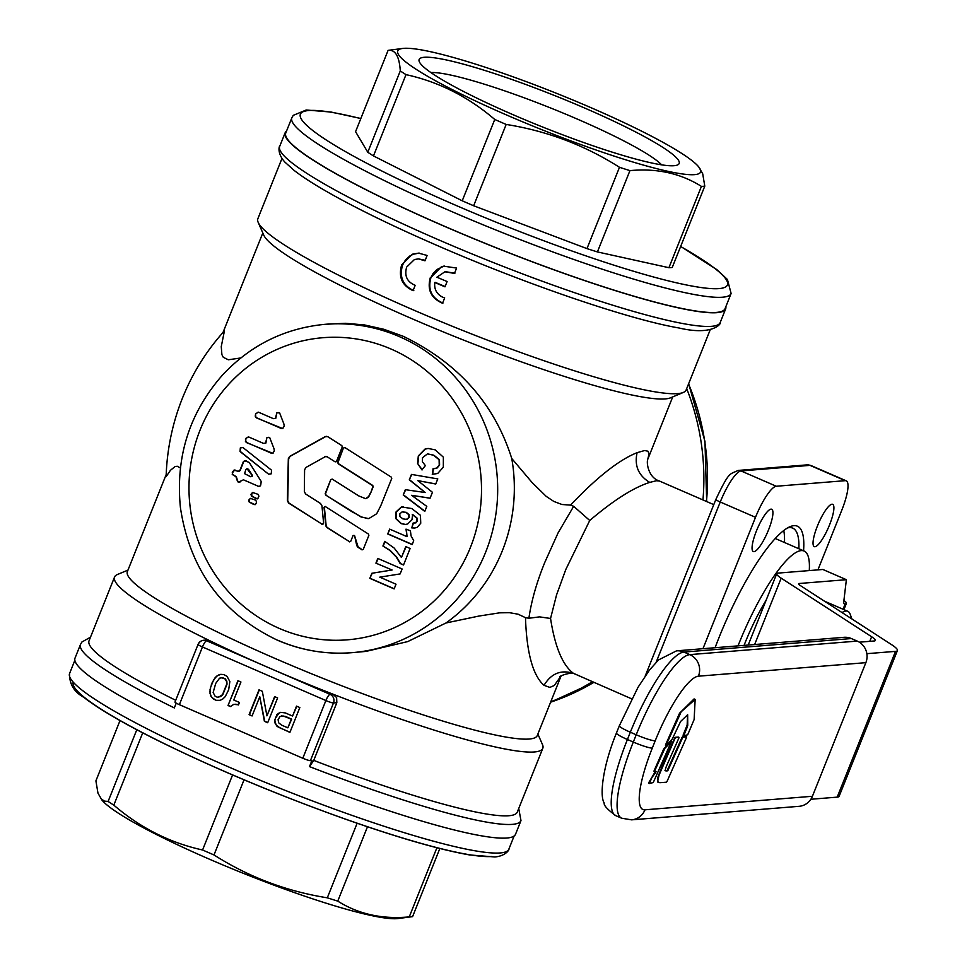 <?xml version="1.0" encoding="UTF-8"?>
<svg xmlns="http://www.w3.org/2000/svg" width="967" height="967" viewBox="0 0 967 967"><rect width="100%" height="100%" fill="white"/><g stroke="black" fill="none" stroke-linecap="round" stroke-linejoin="round"><path stroke-width="1.45" d="M218.699 697.098L222.47 694.729L226.689 684.189L226.471 681.179L224.695 678.592L222.591 677.674L219.569 678.181L215.714 683.427L213.139 692.505L215.145 696.288L217.249 697.195L220.271 696.687M220.609 696.663L222.809 694.705L227.027 684.153L226.822 681.155L225.033 678.556L221.141 677.77M285.35 712.933L292.554 716.051L296.531 706.128L299.83 707.566L289.907 732.382L277.118 726.459L274.991 722.99L274.531 720.608L277.009 714.408L280.66 712.341L285.35 712.933M296.809 706.248L292.554 716.051M289.967 732.224L279.741 727.788L276.03 724.73L274.87 720.584L275.438 718.276L278.955 713.066M279.306 713.042L280.986 712.328M277.614 697.92L267.69 722.736L264.39 721.297L259.772 696.736L252.085 715.955L249.087 714.661L259.011 689.846L262.311 691.272L266.928 715.846L274.616 696.615L277.614 697.92M274.894 696.748L266.928 715.846M252.145 715.81L249.087 714.661M249.426 714.625L259.289 689.967M267.75 722.591L264.728 721.273L259.772 696.736M222.906 698.923L225.214 696.651L228.671 689.785L229.844 681.554L227.015 676.32L223.836 674.579L220.766 674.337L216.946 675.957L213.586 679.958L210.359 688.021L209.996 693.315L211.58 697.28L216.016 700.301L220.234 700.313L222.906 698.923M220.947 674.337L219.618 674.567M219.956 674.531L218.337 675.099M218.687 675.075L216.946 675.957M217.285 675.921L215.846 676.936M216.185 676.9L214.626 678.218M214.964 678.193L213.586 679.958M213.925 679.922L212.16 682.617M212.51 682.581L211.169 685.095M211.519 685.071L210.359 688.021M210.697 687.984L209.912 690.003M210.25 689.979L209.887 691.816M210.238 691.792L209.996 693.315M210.335 693.291L210.395 694.947M210.746 694.922L210.927 696.276M211.265 696.24L211.58 697.28M211.918 697.255L212.837 698.561M213.175 698.525L213.912 699.383M214.251 699.359L216.016 700.301M216.354 700.277L217.333 700.507M217.672 700.483L219.243 700.507M237.858 704.689L238.462 704.943L239.453 702.465L233.748 699.987L240.94 682.001L237.942 680.695L228.019 705.511L230.412 706.551L233.76 704.363L238.523 704.798M238.22 680.816L228.019 705.511M228.357 705.487L230.521 706.43M235.211 704.266L233.76 704.363M235.549 704.242L236.226 704.351M236.577 704.314L238.196 704.665M280.067 716.462L278.097 719.605L278.605 722.748L281.542 725.105L287.84 727.837L291.321 719.158L283.089 715.955L280.067 716.462M287.84 727.837L291.659 719.134L285.362 716.39L281.337 715.918M179.379 704.665A6.588 0.798 -158.2 0 1 174.991 702.078L198.066 644.385A6.588 6.588 0 0 1 203.65 640.263A6.588 6.358 85.4 0 1 206.612 640.758L209.392 640.529L207.216 639.997L203.65 640.263A6.588 6.358 85.4 0 0 198.308 644.276A6.588 0.798 21.8 0 0 198.066 644.385A6.588 0.798 21.8 0 0 202.454 646.971L179.379 704.665L302.804 758.249A6.588 0.798 21.8 0 0 310.407 760.654L311.93 760.533L309.5 766.601L313.755 760.388L336.83 702.683L336.625 697.582L332.817 694.113A230.617 27.717 -158.2 0 0 534.376 751.963A230.617 27.717 -158.2 0 0 542.801 748.313L517.297 812.087A230.617 27.717 21.8 0 1 508.872 815.737A230.617 27.717 21.8 0 1 313.755 760.388M663.386 764.619L662.806 764.365L674.99 737.325L678.363 737.059L678.798 738.232L667.762 763.205C665.26 768.535 664.752 771.11 666.239 770.929L667.75 770.808L667.17 770.554L681.965 737.543L682.545 736.721L685.99 736.443L686.425 737.616L667 781.505L666.493 782.206L659.881 782.702L658.14 782.206L657.79 780.877L659.047 775.183L674.978 738.401L674.398 738.159M662.806 764.365L657.512 778.169L657.56 781.952L658.334 782.4M686.425 737.616L686.57 736.697L681.965 737.543M667.75 770.808L682.545 737.797M664.97 770.614L667.17 770.554M678.798 738.232L678.943 737.313L675.57 737.579L674.978 738.401M671.34 741.701L664.909 748.253L654.744 770.796L654.163 770.542L663.628 749.171L670.76 740.795L671.34 741.701L653.257 782.545L649.377 783.524L648.905 782.4L655.457 771.291M654.139 770.614L654.043 771.4L654.139 770.614M656.037 771.545L655.771 772.415L656.037 771.545L654.623 771.654L654.744 770.796L654.043 771.4M649.377 783.524L651.879 777.589L655.771 772.415L655.191 772.162M648.881 782.472L648.784 783.27L648.881 782.472M695.152 699.443L681.215 711.724L666.251 744.82L665.671 744.566L679.571 713.175L694.101 698.911L695.152 699.443L694.137 719.545L687.682 734.787L683.742 735.766L683.294 734.521L687.15 725.129L687.549 714.843M666.033 745.859L665.671 744.566L665.501 745.63L666.251 745.762L672.258 739.042L680.611 721.455L687.622 714.77M666.251 744.82L666.082 745.883L666.251 744.82M687.658 714.746L687.742 725.383L687.174 727.317L686.594 727.063M683.125 735.512L683.717 735.766L687.174 727.317M683.27 734.594L683.161 735.512L683.27 734.594M424.997 260.812L427.136 255.469L418.578 253.124L412.377 254.2L401.668 264.861C398.223 276.997 402.018 285.591 413.066 290.656L415.194 285.313C407.083 281.953 404.23 275.885 406.648 267.097L414.432 259.543L418.397 258.89L424.997 260.812M419.086 253.136L413.211 254.261L409.839 255.977L405.584 259.833L402.61 264.922C399.117 276.973 402.852 285.543 413.803 290.62M418.397 258.89L424.598 260.147M443.998 266.094L436.77 269.612L432.829 273.927L430.992 277.432C427.559 289.508 431.548 298.066 442.946 303.082M430.363 277.517C426.979 289.677 431.04 298.247 442.548 303.251L444.675 297.909L442.862 297.292C436.746 294.258 434.05 289.326 434.775 282.509A230.617 27.717 21.8 0 0 444.989 286.836L447.105 281.53A230.617 27.717 -158.2 0 1 436.903 277.203L444.88 271.8L454.478 273.407L456.617 268.064L443.648 266.167L441.339 266.832L430.992 277.432M445.11 286.534A228.019 27.402 21.8 0 1 435.343 282.412L434.775 282.509M445.388 271.667L454.889 273.238M246.948 468.741L245.811 469.611L244.591 473.673L250.622 476.719L251.831 476.405L251.891 475.123L246.996 468.741M250.961 476.683L252.182 476.38L252.242 475.087L248.567 469.358L247.286 468.717M250.622 476.719L252.182 476.38M399.927 516.547L402.901 518.88L406.769 519.424L408.836 517.502L408.727 514.686L405.995 512.377L402.042 511.93L399.806 513.864L399.927 516.547M407.119 519.4L406.043 519.569L409.186 517.478L409.065 514.662L406.333 512.353L402.381 511.906M403.287 511.724L402.042 511.93M250.646 498.464L255.759 500.193L256.593 502.054L255.844 503.916L253.995 504.605L249.208 502.054L248.579 500.277L250.477 498.368M255.058 504.738L249.559 502.03L249.341 499.214L250.997 498.428M252.991 492.602L258.104 494.342L258.926 496.204L258.189 498.053L256.34 498.754L251.553 496.192L250.924 494.415L252.472 492.529M257.403 498.875L251.904 496.168L251.686 493.351L253.342 492.578M422.253 469.841L417.575 463.447L421.902 469.877L425.371 465.611L422.386 461.718L422.531 457.705L427.499 453.861L433.518 455.239L439.103 459.7L439.236 465.079L436.77 468.04L433.011 468.777L432.624 474.277L433.361 468.741M434.787 468.669L437.108 468.004L439.586 465.054L439.453 459.676L433.869 455.215L427.499 453.861M417.575 463.447L418.312 455.94L424.912 449.147L428.006 448.446L435.247 449.86L443.37 457.186L443.321 467.158L437.7 473.492L432.273 474.313M417.925 463.423L418.663 455.904L425.262 449.123L428.163 448.434M403.59 564.849L400.157 563.531L403.529 564.994L410.129 548.482L405.789 546.597L401.438 557.476L406.08 546.718M400.495 563.507L396.555 556.907L390.1 550.332L382.908 546.029L384.757 541.363L394.173 548.059L401.438 557.476M383.258 546.004L385.035 541.508M400.157 563.531L396.204 556.944L389.761 550.356L382.908 546.029M415.943 522.833L414.746 523.014L417.357 521.249L417.067 518.082L412.607 514.504L411.978 519.75L407.675 523.969L405.524 524.465L401.063 523.63L395.962 518.747L396.035 511.942L401.414 506.913L411.797 508.545L420.44 515.302L420.742 523.232L417.285 527.305L414.734 528.03L411.773 527.897L413.127 523.038L415.592 522.857L417.007 521.273L416.717 518.107L412.268 514.541M413.465 523.038L411.773 527.897M405.693 524.452L401.402 523.594L396.313 518.723L396.373 511.918L401.752 506.889L403.106 506.599M411.591 495.309L426.798 506.382L424.791 511.41L403.227 494.995L405.354 489.689L425.238 492.529L409.295 479.837L411.458 474.41L437.785 478.907L435.742 484.02L417.792 480.611L432.442 492.288L430.061 498.235L411.591 495.309L430.085 498.162M435.779 483.935L417.792 480.611M411.773 474.471L409.295 479.837M409.633 479.813L425.238 492.529M405.669 489.737L403.227 494.995M424.876 511.192L403.577 494.971M389.653 529.118L387.719 533.953L412.196 544.578L413.683 540.674L411.084 535.923L410.407 530.81L406.007 529.13L407.047 536.673L389.653 529.118M389.931 529.251L387.719 533.953M388.069 533.929L412.256 544.421M407.047 536.673L406.478 530.738M392.118 569.998L371.872 573.274L369.841 578.363L394.137 588.903L396.023 584.201L379.789 577.154L400.133 573.914L402.115 568.983L377.807 558.43L375.921 563.145L392.118 569.998L375.921 563.145M378.097 558.563L376.272 563.12M371.872 573.274L391.768 570.022M372.222 573.238L369.841 578.363M370.18 578.326L394.198 588.758M353.463 512.667L325.686 495.056L325.214 493.557L330.799 479.584L332.249 479.1L358.709 495.89L365.611 498.67L368.439 497.28L370.663 493.037L373.177 486.764L372.428 485.494L338.196 463.785L337.725 462.286L343.418 448.047L344.868 447.564L391.333 477.154L391.744 478.447L380.732 505.838L376.683 513.755L368.753 518.614L361.102 516.994L325.686 495.056M353.813 512.643L361.392 516.934L368.064 518.626M344.868 447.564L343.418 448.047L338.063 462.262L338.196 463.785M373.177 486.764L372.766 485.47L338.547 463.749M370.663 493.037L372.827 486.788M370.325 493.061L368.657 496.542L365.611 498.67M332.249 479.1L330.799 479.584L325.565 493.521L326.036 495.019M325.589 506.466L324.38 507.252L326.157 525.843L327.076 527.378L349.703 541.81L326.737 527.402L325.806 525.867L324.03 507.276L325.25 506.503L368.475 534.074L368.874 535.355L363.29 549.316L361.984 549.872L363.29 549.316M349.425 541.871L350.743 541.315L349.425 541.871M353.076 535.476L354.212 535.573L353.076 535.476L350.743 541.315M353.414 535.452L354.551 535.537L356.811 545.823L362.262 549.812L357.814 547.225M358.165 547.201L354.551 535.537M325.25 506.503L324.38 507.252M326.254 436.262L290.052 456.388L288.674 458.733L287.707 500.652L288.976 503.07L322.204 524.271L288.637 503.094L287.368 500.676L288.323 458.757L289.701 456.412L325.214 436.601L327.765 436.673L341.871 445.666L342.27 446.947L336.601 461.138L335.078 461.779L335.96 461.851M325.939 456.303L305.935 467.46L304.593 469.805L304.339 491.587L305.608 493.968L320.548 503.505L321.951 505.826L323.607 523.171L321.866 524.295L322.905 524.44M324.513 456.678L327.1 456.738L334.993 461.743L327.1 456.738M324.864 456.654L327.438 456.714M282.944 428.526L280.998 428.538L282.606 428.55L256.473 417.889L255.336 416.717L255.336 415.048L255.977 413.453L258.709 412.293L273.335 418.638L275.438 418.348L276.852 412.8L279.608 412.873L283.863 423.872L284.225 426.109L282.606 428.55M273.685 418.614L275.788 418.324L276.852 412.8L278.859 412.558M273.335 418.638L275.788 418.324M258.092 412.099L258.709 412.293M255.977 413.453L255.336 415.048M281.349 428.514L256.811 417.865L255.675 416.68L255.675 415.024M273.057 453.257L271.111 453.269L272.706 453.281L246.573 442.62L245.437 441.448L246.077 438.184L248.821 437.024L263.447 443.37L265.55 443.079L266.952 437.531L269.72 437.604L273.975 448.603L274.326 450.84L272.706 453.281M263.798 443.345L265.889 443.055L266.952 437.531L268.971 437.289M263.447 443.37L265.889 443.055M248.193 436.83L248.821 437.024M246.077 438.184L245.437 439.78M271.461 453.245L246.923 442.596L245.787 441.411L245.787 439.755M240.324 447.926L240.046 451.553L268.596 474.181L271.256 473.818L271.534 470.192L242.971 447.564L240.324 447.926L240.384 451.529L268.596 474.181M239.84 482.255L237.967 481.711L236.299 476.707L232.576 474.398L232.576 472.742L232.237 474.434L235.96 476.743L237.628 481.735L238.523 482.122L243.454 479.813L258.334 486.268L243.454 479.813M259.942 486.28L258.334 486.268M259.591 486.304L257.984 486.304L259.591 486.304L260.727 485.132L261.211 481.457L249.232 462.444L244.446 460.643L246.053 460.655M238.474 471.267L240.154 470.554L243.66 461.779L245.147 460.497M243.66 461.779L244.446 460.643M243.309 461.815L239.804 470.591L238.136 471.292L239.067 471.364M238.136 471.292L233.941 470.167L235.549 470.167M232.576 472.742L234.63 470.022M233.144 471.304L234.28 470.131M232.805 471.34L232.237 472.766M550.815 701.667A237.205 228.889 -94.6 0 0 592.324 681.771M281.953 158.491L257.875 218.687A230.617 27.717 21.8 0 0 258.213 222.434A230.617 27.717 21.8 0 0 411.652 309.198A230.617 27.717 21.8 0 0 683.306 392.457A230.617 27.717 21.8 0 0 686.135 389.979L710.213 329.783M793.641 571.848A75.777 17.684 113.5 0 0 791.622 572.005M766.13 600.217A75.777 17.684 113.5 0 0 744.892 643.285A75.777 17.684 113.5 0 0 744.07 645.388M120.017 720.584L95.902 780.877L97.981 793.206L101.97 800.108A163.085 19.606 21.8 0 0 242.294 872.911A163.085 19.606 21.8 0 0 397.014 918.65A163.085 19.606 21.8 0 0 398.078 918.541L412.172 916.692A175.764 21.129 21.8 0 0 412.595 916.631L439.84 848.506M100.628 798.44L104.436 801.123L108.111 801.438A175.764 21.129 21.8 0 0 113.816 805.136C140.288 827.873 169.878 842.813 202.574 849.993A175.764 21.129 21.8 0 0 213.997 854.949C248.652 877.021 286.425 891.308 327.305 897.811A175.764 21.129 21.8 0 0 337.749 901.123C358.467 914.166 382.303 919.424 409.246 916.897A175.764 21.129 21.8 0 0 411.023 916.813A175.764 21.129 21.8 0 0 412.172 916.692M694.596 174.64A163.085 19.606 -158.2 0 1 508.352 115.762A163.085 19.606 -158.2 0 1 402.61 48.459A163.085 19.606 -158.2 0 1 403.674 48.35A163.085 19.606 -158.2 0 1 558.394 94.089A163.085 19.606 -158.2 0 1 698.718 166.892A163.085 19.606 -158.2 0 1 694.596 174.64M698.718 166.892L702.707 173.794L704.786 186.123A175.764 21.129 -158.2 0 1 703.214 186.305A175.764 21.129 -158.2 0 1 701.426 186.389C680.708 173.359 656.883 168.101 629.94 170.615A175.764 21.129 -158.2 0 1 619.484 167.303C584.83 145.231 547.056 130.944 506.176 124.441A175.764 21.129 -158.2 0 1 494.753 119.473C468.282 96.748 438.692 81.796 405.995 74.628A175.764 21.129 -158.2 0 1 400.29 70.929C399.335 56.291 395.273 49.438 388.093 50.369A175.764 21.129 -158.2 0 1 388.516 50.308L402.61 48.459M661.621 164.837A128.321 15.424 21.8 0 0 550.549 107.953A128.321 15.424 21.8 0 0 430.883 72.549M851.879 618.94L850.198 614.275A60.945 14.227 113.5 0 0 847.769 611.289A60.945 14.227 113.5 0 0 842.064 612.57M704.786 186.123L672.258 267.436A175.764 21.129 21.8 0 1 670.687 267.617A175.764 21.129 21.8 0 1 668.91 267.702L701.426 186.389M798.875 548.76A115.315 26.919 113.5 0 0 792.722 528.127A115.315 26.919 113.5 0 0 789.314 527.607A115.315 26.919 113.5 0 0 787.573 527.909M784.479 542.511A115.315 26.919 113.5 0 0 783.741 530.508M809.27 570.578A98.839 23.075 113.5 0 0 804.085 551.021A98.839 23.075 113.5 0 0 738.861 643.768A98.839 23.075 113.5 0 0 738.026 645.871M768.535 529.904A23.063 5.379 -66.5 0 1 753.317 551.553A23.063 5.379 -66.5 0 1 756.46 530.883A23.063 5.379 -66.5 0 1 771.678 509.246A23.063 5.379 -66.5 0 1 768.535 529.904M674.023 165.708A140.022 16.826 21.8 0 0 677.432 165.006A140.022 16.826 21.8 0 0 578.484 105.391A140.022 16.826 21.8 0 0 424.247 57.283A140.022 16.826 21.8 0 0 419.327 61.767A140.022 16.826 21.8 0 0 535.355 124.078A140.022 16.826 21.8 0 0 674.023 165.708M829.505 524.984A23.063 5.379 -66.5 0 1 814.287 546.633A23.063 5.379 -66.5 0 1 817.429 525.963A23.063 5.379 -66.5 0 1 832.647 504.315A23.063 5.379 -66.5 0 1 829.505 524.984M731.112 293.485L725.045 308.666A236.552 28.43 -158.2 0 1 716.402 312.414A236.552 28.43 -158.2 0 1 468.922 236.625A236.552 28.43 -158.2 0 1 285.773 132.975L291.853 117.793A236.552 28.43 -158.2 0 0 474.99 221.443A236.552 28.43 -158.2 0 0 722.47 297.22A236.552 28.43 -158.2 0 0 731.112 293.485L727.426 279.487L716.946 269.696L680.659 246.416M302.804 758.249L325.879 700.543A6.588 1.535 113.5 0 1 330.037 694.33L332.817 694.113A230.617 27.717 21.8 0 1 268.318 667.544L330.037 694.33A6.588 6.358 85.4 0 1 333.482 702.961A6.588 0.798 -158.2 0 1 325.879 700.543L202.454 646.971A6.588 1.535 113.5 0 1 206.612 640.758L268.318 667.544A230.617 27.717 21.8 0 1 209.392 640.529A230.617 27.717 -158.2 0 1 114.553 577.021L89.049 640.795A230.617 27.717 21.8 0 0 175.704 700.289M176.248 703.13L174.326 707.929A237.205 28.514 21.8 0 1 80.503 644.421L75.027 658.092A237.205 28.514 21.8 0 0 233.192 751.19A237.205 28.514 21.8 0 0 515.52 834.279L520.983 820.608L518.735 808.509M803.565 550.791A118.929 27.765 113.5 0 0 793.883 525.673A118.929 27.765 113.5 0 0 789.894 526.737A118.929 27.765 113.5 0 0 715.072 647.721M647.685 459.482L647.757 459.301C646.258 462.951 648.494 477.638 659.313 480.986L656.412 480.744L649.751 482.4C633.651 487.477 613.646 500.169 589.737 520.488L565.792 569.527L556.545 594.947L550.549 618.469C554.961 646.887 562.576 665.163 573.395 673.31L631.656 698.839M180.394 467.943L177.239 466.239L174.991 466.602L170.446 470.3L166.119 476.683A224.03 216.173 85.4 0 1 182.412 398.223A224.03 216.173 85.4 0 1 224.417 330.919L221.262 346.621L221.89 354.611L223.304 357.319L228.333 359.784L240.783 357.959M325.432 324.283L345.424 323.292L364.414 324.924L383.851 329.276L403.299 336.323C458.285 363.06 494.439 403.783 511.761 458.503A164.728 158.951 85.4 0 1 502.284 550.912A164.728 158.951 85.4 0 1 445.968 622.99L407.723 641.592L365.997 651.407L351.952 652.677A164.728 158.951 -94.6 0 0 485.627 552.266A164.728 158.951 -94.6 0 0 399.419 336.637A164.728 158.951 -94.6 0 0 325.432 324.283C285.035 328.067 250.767 344.941 222.628 374.918C189.423 412.667 175.365 456.968 180.442 507.796C189.883 569.768 222.253 613.924 277.577 640.263C301.426 650.513 326.217 654.659 351.952 652.677A164.728 158.951 -94.6 0 1 277.964 640.323M589.737 520.488L573.673 506.309L558.068 532.926L544.953 562.032C536.745 582.098 531.391 600.833 528.901 618.251L525.48 617.671L518.082 614.19L509.331 612.667L499.685 612.824L478.967 616.052L445.968 622.99M286.558 131.004A237.205 28.514 21.8 0 0 285.168 132.721A237.205 28.514 21.8 0 0 443.321 225.831A237.205 28.514 21.8 0 0 725.649 308.908A237.205 28.514 21.8 0 0 725.83 306.696M258.213 222.434L263.725 235.054A220.73 26.532 21.8 0 0 410.588 318.107A220.73 26.532 21.8 0 0 670.614 397.788L683.306 392.457M560.993 676.223L537.277 735.536A220.73 26.532 -158.2 0 1 274.555 658.225A220.73 26.532 -158.2 0 1 127.378 571.582L166.191 474.531M114.553 577.021A230.617 27.717 -158.2 0 1 117.37 574.543L127.97 570.095M672.718 396.905L647.745 459.337L649.075 453.874L647.963 451.202L644.602 450.537L637.096 452.677C619.146 459.796 596.941 477.275 570.506 505.112L573.673 506.309M525.48 617.671C526.689 652.943 532.865 675.498 544.034 685.349L549.86 687.404L554.248 685.506L560.679 676.489M528.901 618.251L539.562 616.873L550.549 618.469M859.312 642.185L874.132 640.988A32.951 3.965 21.8 0 0 875.34 640.468A32.951 3.965 21.8 0 0 871.63 636.757L781.191 578.169A39.538 4.75 21.8 0 1 776.731 573.721A39.538 4.75 21.8 0 1 778.181 573.093L822.869 569.478L846.379 579.692L799.189 583.5A16.475 1.982 21.8 0 0 798.585 583.754A16.475 1.982 21.8 0 0 800.434 585.615L891.489 644.602A52.714 6.334 -158.2 0 1 897.424 650.537A52.714 6.334 -158.2 0 1 895.502 651.371L866.855 653.68M897.424 650.537L839.126 796.3A52.714 6.334 -158.2 0 1 837.204 797.134L810.866 799.262M668.91 267.702L597.413 251.928A175.764 21.129 21.8 0 1 586.969 248.616L619.484 167.303M597.413 251.928L629.94 170.615M702.961 648.7L755.505 517.309A32.951 7.688 -66.5 0 1 776.283 486.244L845.255 480.672A32.951 7.688 113.5 0 1 846.234 480.829L810.962 465.514A32.951 7.688 113.5 0 0 809.995 465.369L845.255 480.672M865.864 662.661L698.416 676.187A16.475 15.895 -94.6 0 0 689.797 654.623L683.923 652.072A16.475 15.895 -94.6 0 0 676.525 650.839L843.973 637.313A16.475 15.895 85.4 0 1 851.371 638.546L857.245 641.097A16.475 15.895 85.4 0 1 865.864 662.661L812.425 796.276L644.977 809.802A16.475 15.895 85.4 0 1 631.608 819.847L799.056 806.321A16.475 15.895 -94.6 0 0 812.425 796.276M817.925 569.877L841.737 510.346A32.951 7.688 113.5 0 0 846.234 480.829M586.969 248.616L473.649 205.753L506.176 124.441M494.753 119.473L462.226 200.798L373.48 155.941L405.995 74.628M357.125 823.243L327.305 897.811M244.047 779.813L213.997 854.949M436.903 847.757L409.246 916.897M367.484 826.773L337.749 901.123M136.794 729.734L108.111 801.438M142.729 732.841L113.816 805.136M232.588 774.942L202.574 849.993M843.901 600.471A32.951 3.965 -158.2 0 1 846.415 603.36A32.951 3.965 -158.2 0 1 845.206 603.879L844.554 603.928A9.888 2.309 113.5 0 1 844.264 603.892A9.888 2.309 113.5 0 1 843.792 601.414L846.379 579.692M462.226 200.798A175.764 21.129 21.8 0 0 473.649 205.753M388.093 50.369L355.566 131.681L367.774 152.242A175.764 21.129 21.8 0 0 373.48 155.941M367.774 152.242L400.29 70.929M702.961 499.939A237.205 228.889 -94.6 0 0 686.679 388.589M537.87 734.038L542.475 744.566A230.617 27.717 -158.2 0 1 542.801 748.313M511.761 458.503L532.285 482.751L546.246 496.397L553.825 501.438L561.96 504.496L570.506 505.112M402.61 264.922L401.668 264.861M391.115 349.063A151.553 146.235 -94.6 0 0 200.072 430.073A151.553 146.235 -94.6 0 0 279.366 628.453A151.553 146.235 -94.6 0 0 470.421 547.431A151.553 146.235 -94.6 0 0 391.115 349.063M73.214 682.158A229.965 27.644 21.8 0 0 251.771 783.004A229.965 27.644 21.8 0 0 491.889 856.484M69.576 673.516A236.552 28.43 21.8 0 0 252.713 777.178A236.552 28.43 21.8 0 0 500.193 852.954A236.552 28.43 21.8 0 0 508.835 849.207C509.633 848.833 506.539 855.928 494.85 856.967L469.539 854.937C438.921 849.534 396.736 837.313 342.959 818.275C276.115 794.294 214.626 768.487 158.479 740.843C123.921 723.642 99.009 709.137 83.742 697.304C74.012 691.913 69.298 683.983 69.576 673.516L74.858 660.304M550.61 702.187A236.552 228.248 -94.6 0 0 593.762 682.4M706.466 501.45A236.552 228.248 -94.6 0 0 688.552 383.935M680.623 246.512A229.965 27.644 -158.2 0 1 719.025 288.601A229.965 27.644 -158.2 0 1 453.728 204.424A229.965 27.644 -158.2 0 1 308.799 110.516A229.965 27.644 -158.2 0 1 360.8 118.603M279.693 146.392A237.205 28.514 21.8 0 0 437.858 239.502A237.205 28.514 21.8 0 0 720.185 322.579C721.745 323.051 713.38 336.117 679.16 328.018C629.348 319.569 525.975 284.225 436.963 245.4C400.447 229.53 368.874 214.444 342.258 200.169C321.104 188.783 305.113 178.907 294.282 170.53L284.842 162.069C276.635 152.979 279.378 145.534 279.693 146.392L285.168 132.721M309.5 766.601A237.205 28.514 21.8 0 0 512.317 824.367A237.205 28.514 21.8 0 0 520.983 820.608M649.751 482.4C638.45 475.583 634.231 465.683 637.096 452.677M573.395 673.31C560.884 669.502 551.105 673.516 544.034 685.349M895.502 651.371L837.204 797.134M336.83 702.683L333.482 702.961L310.407 760.654M616.438 733.046A16.475 1.982 -158.2 0 0 627.426 739.501L633.3 742.052L636.213 734.775L630.339 732.212A16.475 1.982 -158.2 0 1 619.351 725.758L616.438 733.046C602.151 767.907 599.649 796.675 604.242 802.997C603.541 805.233 607.409 809.464 615.822 815.677A84.999 19.848 113.5 0 1 627.426 739.501L630.339 732.212A84.999 19.848 113.5 0 1 683.923 652.072L851.371 638.546M631.608 819.847L621.696 818.227A84.999 19.848 113.5 0 1 633.3 742.052A16.475 1.982 -158.2 0 0 652.302 748.083L655.215 740.795A16.475 1.982 -158.2 0 1 636.213 734.775A84.999 19.848 113.5 0 1 689.797 654.623L857.245 641.097M716.088 499.31A6.588 0.798 21.8 0 0 715.858 499.419A6.588 0.798 21.8 0 0 720.246 502.006A32.951 7.688 -66.5 0 1 741.012 470.941A6.588 6.358 85.4 0 0 738.051 470.445L807.034 464.873A6.588 6.358 -94.6 0 1 809.995 465.369L741.012 470.941L776.283 486.244M755.505 517.309L720.246 502.006L656.158 662.238M754.647 644.53L781.191 578.169M869.792 641.339L871.63 636.757M798.839 584.358L799.189 583.5M845.206 603.879L843.067 609.234M698.416 676.187A68.524 15.992 113.5 0 0 655.215 740.795M652.302 748.083A68.524 15.992 113.5 0 0 644.977 809.802M419.473 253.149L418.578 253.136M444.276 266.034L443.648 266.167M514.118 835.996L508.835 849.207M706.684 501.547L704.967 441.46L688.661 383.657M550.598 702.211L593.811 682.412M360.836 118.494L331.149 112.063L306.225 109.996L293.255 115.351L291.853 117.793M804.085 551.021L775.232 538.486M90.475 637.217L81.881 642.015L80.503 644.421M824.416 601.148L847.769 611.289M659.313 480.986L713.767 504.629M262.819 232.962L223.002 332.491M575.353 674.398C571.993 670.905 557.137 676.791 560.147 677.033M810.962 465.514L807.034 464.873M738.051 470.445C729.577 474.809 729.674 470.349 715.858 499.419L645.291 675.824M843.913 609.609L846.415 603.36M776.731 573.721L748.204 645.049M621.696 818.227L615.822 815.677M676.525 650.839L658.467 659.965L649.413 670.143L637.99 687.356L619.351 725.758M725.649 308.908L720.185 322.579"/></g></svg>

